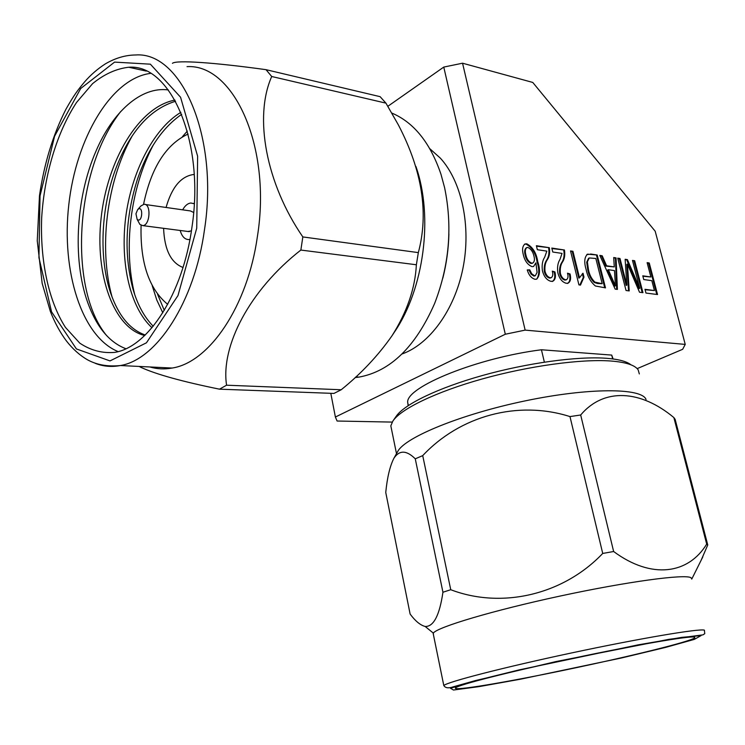 <?xml version="1.0" encoding="UTF-8"?>
<svg xmlns="http://www.w3.org/2000/svg" width="745" height="745" viewBox="0 0 745 745"><rect width="100%" height="100%" fill="white"/><g stroke="black" fill="none" stroke-linecap="round" stroke-linejoin="round"><path stroke-width="1.12" d="M632.468 260.405L634.656 260.741L642.954 292.673L639.517 292.236L627.448 264.056L629.218 290.913L626.042 290.513L617.745 258.152L619.989 258.496L626.834 285.13L625.148 259.288L627.42 259.632L639.704 288.306L632.468 260.405M590.571 253.998L597.192 255.013L605.489 287.877L595.404 285.987C590.608 281.983 587.507 276.46 586.101 269.42C583.922 262.091 584.415 256.997 587.591 254.157L597.192 255.013M562.047 253.412L552.771 252.024L551.812 248.066L564.449 250.003C565.185 254.855 564.589 258.766 562.68 261.756C560.668 264.652 559.905 268.507 560.37 273.331C561.302 276.842 562.996 278.975 565.474 279.748L566.517 279.664C568.081 278.546 568.407 276.386 567.494 273.201L570.055 273.974C571.164 278.602 570.521 281.657 568.128 283.137L566.247 283.277C562.224 282.178 559.43 278.732 557.875 272.931C557.074 267.325 557.782 262.817 559.989 259.409L562.047 253.412M535.05 279.291C531.381 278.22 528.782 275.101 527.246 269.932L529.742 269.83L531.697 273.75L534.5 275.715L535.394 275.641L537.08 272.372L535.916 262.892L533.532 266.514L532.042 266.645C527.6 264.792 524.685 260.778 523.288 254.585C521.956 249.445 522.543 245.906 525.057 243.969L526.799 243.811C532.759 247.089 536.409 253.011 537.741 261.588C540.367 269.625 540.013 275.473 536.679 279.151L535.05 279.291M685.232 344.404L655.19 231.22L532.768 82.444L462.552 63.204L525.141 330.119L685.232 344.404L682.653 349.303L637.171 368.626M546.839 251.13L537.35 249.705L536.391 245.71L549.316 247.694C550.043 252.592 549.41 256.55 547.435 259.558C545.359 262.482 544.548 266.384 545.005 271.264C545.927 274.803 547.659 276.972 550.183 277.755L551.263 277.662C552.865 276.525 553.209 274.346 552.296 271.143L554.913 271.925C556.012 276.572 555.351 279.654 552.92 281.172L550.955 281.321C546.839 280.213 543.999 276.721 542.444 270.854C541.662 265.183 542.407 260.629 544.697 257.183L546.839 251.13M578.93 284.897L570.53 250.935L572.942 251.298L579.498 277.773L583.009 273.21L583.978 277.112L580.495 285.093L578.93 284.897M613.712 257.537L616.059 257.9L617.391 289.405L615.165 289.116L599.8 255.414L602.193 255.777L606.598 265.797L614.271 266.915L613.712 257.537M647.116 262.65L649.249 262.976L657.537 294.545L645.952 293.055L644.974 289.311L654.427 290.55L651.838 280.669L643.745 279.543L642.777 275.827L650.869 276.972L647.116 262.65M613.116 358.969L611.71 355.086L612.66 358.904M402.021 353.987C429.427 344.292 454.497 310.274 462.924 268.386C471.362 226.527 461.872 181.78 440.388 158.182L429.837 148.721M544.362 362.135L541.438 349.768C477.359 357.833 406.528 386.767 407.655 402.188L408.176 405.615M525.141 330.119L505.306 334.235L443.769 67.078L387.856 106.293M330.799 393.304L335.39 417.023L337.094 421.027L392.224 422.089M505.306 334.235L335.39 417.023M541.438 349.768L611.71 355.086M443.769 67.078L462.552 63.204M673.862 417.563L675.138 419.333L707.75 544.977L706.688 544.101L673.862 417.563C641.063 390.175 604.083 387.223 580.681 414.993L613.638 551.514L602.724 553.442L569.981 416.585C517.728 399.953 459.935 415.896 422.722 455.623L450.744 589.714L442.94 592.238L415.263 458.818C406.556 450.185 399.45 449.971 393.937 458.194C389.933 466.044 387.214 477.48 385.752 492.473L410.123 614.057C415.282 621.032 420.292 625.176 425.162 626.471C433.609 626.806 439.531 615.389 442.94 592.238M580.681 414.993L569.981 416.585M422.722 455.623L415.263 458.818M701.185 560.156L707.75 544.977M706.688 544.101C688.361 574.199 651.521 579.591 613.638 551.514M602.724 553.442C563.099 595.078 501.478 609.103 450.744 589.714M694.293 637.096L694.787 637.832C690.354 641.65 628.724 656.755 567.28 669.569C505.771 682.439 451.079 691.63 455.614 687.793C458.864 684.72 509.98 671.664 572.318 658.412C634.647 645.142 689.023 635.792 694.293 637.096M702.842 556.832L691.76 579.098L691.034 577.738C685.288 573.808 627.076 581.612 559.858 596.112C492.641 610.565 437.362 627.141 433.311 633.092L433.497 635.029M397.606 451.694L397.839 451.293C405.354 437.166 461.192 414.183 525.011 400.912C588.839 387.521 641.771 387.782 646.045 399.441M393.22 420.553L396.163 416.353C404.06 404.488 437.725 388.024 482.471 375.489C527.181 362.964 577.505 356.11 606.29 358.271C618.462 359.211 626.685 361.39 630.95 364.817M639.331 373.934L638.148 369.818C634.936 365.115 625.8 362.172 610.723 360.999C580.97 358.82 528.699 365.963 482.266 378.944C435.788 391.935 400.931 408.912 392.866 421.065L390.827 425.842L391.768 430.489M341.21 389.756L333.965 393.425L219.477 389.169L226.573 385.202L341.21 389.756C361.167 373.627 378.088 355.654 391.963 335.837C407.012 312.053 415.142 288.362 416.371 264.764L300.859 250.059L302.833 236.929L418.327 252.611C428.897 213.247 422.247 170.68 398.379 124.927L385.938 103.136L271.711 76.502L266.021 69.676L380.108 96.664L385.938 103.136M416.371 264.764L418.327 252.611M139.157 366.438L141.205 367.49C156.431 374.409 182.525 381.636 219.477 389.169M226.573 385.202C220.557 346.202 249.603 290.056 300.859 250.059M302.833 236.929C265.974 183.419 253.756 116.891 271.711 76.502M266.021 69.676C214.234 62.506 176.304 59.889 172.421 63.316M106.74 335.716C68.298 289.861 74.463 170.037 120.727 111.508M112.085 297.078C98.806 249.063 106.051 183.028 131.94 136.409M134.677 294.415C123.316 248.793 129.928 189.528 153.097 145.34M187.312 131.092L182.385 136.717M152.241 285.735L156.785 300.021L162.801 312.779M180.877 112.327C152.734 129.351 131.111 173.464 125.607 218.155C120.094 263.981 130.356 307.825 151.989 327.726M174.926 100.081C138.039 107.084 107.206 161.451 101.143 217.829C94.652 275.222 113.92 328.284 144.716 335.501M168.351 89.94C140.917 86.169 112.644 112.113 96.068 150.946C74.938 199.129 72.433 264.363 89.149 306.335C97.893 328.564 110.139 342.7 125.877 348.725M118.092 351.584C81.578 336.675 61.22 270.994 68.782 204.838C76.018 138.691 110.968 78.337 150.602 73.373M157.54 294.228L164.282 310.358M181.696 114.302C162.503 127.637 147.78 149.196 137.527 178.977C125.449 217.121 123.828 253.458 132.684 288.008C137.201 304.109 144.046 316.849 153.219 326.245M175.569 101.246C150.369 108.994 130.72 130.748 116.611 166.517C100.622 207.101 98.75 258.645 110.781 293.465C118.632 315.88 130.114 329.718 145.228 334.999M191.959 227.178C182.963 294.098 147.938 347.338 114.674 352.385C102.251 353.456 90.629 350.383 79.79 343.147L65.467 327.418C48.555 301.157 40.062 260.769 41.673 217.866C44.3 174.87 56.89 132.359 76.577 102.41L92.603 83.626C104.263 74.127 116.313 68.67 128.745 67.246C170.847 63.688 205.089 142.23 191.959 227.178M143.552 204.353C151.17 167.765 166.023 144.325 188.094 134.044M167.7 304.351C148.935 288.911 140.06 262.566 141.094 225.316M194.194 174.526L193.253 174.544C180.802 176.5 171.741 187.47 166.07 207.473M163.593 228.324C164.487 249.78 170.959 262.827 183 267.464M149.829 366.959C157.027 369.082 164.477 369.446 172.16 368.039C208.982 362.545 247.573 306.81 257.416 236.426C271.813 146.923 233.66 63.791 187.032 66.64M135.953 213.778L137.62 209.699C143.608 204.009 142.621 223.956 137.145 219.356L135.953 213.778M137.62 209.699L140.796 206.067L143.859 204.316C151.375 203.115 150.276 225.418 142.807 225.623L139.892 224.431L138.058 221.042M187.908 231.481L191.409 230.875M193.625 212.455L190.385 210.928L145.284 204.512M182.674 209.829C184.993 205.629 187.731 203.357 190.897 203.013L194.24 203.758M189.938 239.415L189.09 239.564C184.909 239.657 181.938 236.631 180.197 230.475M415.906 166.433C433.665 216.693 423.952 289.181 394.263 332.344L391.963 335.837M448.9 234.014C448.518 248.998 446.488 263.721 442.828 278.174M355.151 377.566L358.96 377.11C390.352 371.392 415.58 346.853 434.624 303.485C449.328 265.295 452.662 226.694 444.607 187.693L441.003 174.349C430.321 142.882 413.931 122.45 391.833 113.063M527.348 270.249L529.742 269.83M529.071 270.184L531.027 274.095L531.697 273.75M531.027 274.095L533.83 276.06L534.5 275.715M533.83 276.06L535.161 275.762M533.541 266.514L535.916 262.892M524.415 244.323L526.799 243.811M526.138 244.174C532.098 247.442 535.739 253.365 537.08 261.942L537.741 261.588M537.08 261.942C539.436 269.299 539.315 275.026 536.717 279.142M531.036 263.469L532.74 263.032C534.454 261.84 534.863 259.586 533.988 256.271C533.029 251.847 530.962 248.895 527.786 247.405L526.268 247.834C524.582 249.221 524.219 251.67 525.197 255.19C526.072 259.428 528.019 262.193 531.036 263.469L532.582 263.078M525.197 255.19L525.858 254.837C526.734 259.074 528.689 261.84 531.707 263.125M526.939 247.48C525.244 248.858 524.88 251.316 525.858 254.837M536.502 246.185L549.316 247.694M548.655 248.038C549.372 252.937 548.748 256.895 546.765 259.912C544.688 262.827 543.878 266.729 544.334 271.608L545.005 271.264M544.334 271.608C545.256 275.147 546.988 277.317 549.512 278.099L550.183 277.755M549.512 278.099L551.104 277.708M552.436 271.72L554.913 271.925M554.243 272.26C555.342 276.917 554.68 279.999 552.25 281.508M551.924 248.541L564.449 250.003M563.788 250.348C564.524 255.2 563.928 259.111 562.009 262.1C560.007 264.987 559.234 268.852 559.709 273.676L560.37 273.331M559.709 273.676C560.631 277.177 562.335 279.319 564.803 280.092L565.474 279.748M564.803 280.092L566.349 279.71M567.634 273.778L570.055 273.974M569.385 274.309C570.493 278.937 569.851 281.992 567.466 283.472M570.642 251.391L572.942 251.298M572.281 251.642L578.837 278.108L579.498 277.773M582.376 273.666L583.316 277.447L583.978 277.112M583.316 277.447L579.852 285.018M596.531 255.349L604.716 287.775M586.846 254.529L589.91 254.334M588.587 258.292L586.706 262.175L587.824 270.137C588.755 275.101 590.887 279.207 594.203 282.439L597.574 283.519L602.183 283.705L595.832 258.478L589.239 257.956L587.367 261.84L588.485 269.802C589.425 274.775 591.549 278.872 594.873 282.113L602.183 283.705M597.574 283.519L598.235 283.193M594.203 282.439L594.873 282.113M587.824 270.137L588.485 269.802M586.706 262.175L587.367 261.84M613.74 257.975L616.059 257.9M615.407 258.226L616.711 289.311M600.014 255.88L602.193 255.777M601.541 256.112L605.936 266.123L606.598 265.797M605.936 266.123L614.271 266.915M608.32 269.718L607.659 270.044L614.746 286.164L615.407 285.847L614.495 270.593L608.32 269.718L615.407 285.847M632.579 260.843L634.656 260.741M634.004 261.067L642.181 292.58M628.529 290.829L626.796 264.382L627.448 264.056M617.866 258.599L619.989 258.496M619.337 258.822L626.173 285.447L626.834 285.13M625.176 259.716L627.42 259.632M626.759 259.958L639.042 288.613L639.704 288.306M647.228 263.078L649.249 262.976M648.597 263.292L656.773 294.443M645.086 289.731L654.427 290.55M642.888 276.246L650.869 276.972M453.481 690.028L450.502 688.306L473.215 681.237L519.246 669.867L638.102 644.863L681.777 637.366L701.073 635.606L694.293 639.396L665.481 647.433L621.609 657.947L520.448 679.207L478.905 686.648L453.481 690.028M704.388 630.14C699.155 628.408 640.02 638.353 571.592 652.937C503.173 667.483 447.27 681.973 443.797 685.512C445.361 688.063 448.565 688.482 453.407 686.778L475.422 680.576L556.021 661.56L668.805 639.35L702.991 634.852L704.761 633.669L704.388 630.14M40.034 195.87L54.59 136.205L80.702 88.515L114.581 62.105L150.378 64.182L180.56 97.223L197.63 156.217L196.736 228.166L177.971 295.588L146.448 342.802L110.009 360.915L76.428 348.939L51.554 311.82L38.936 257.668L40.034 195.87M204.53 229.423C218.946 136.884 181.482 51.47 135.711 54.972C125.542 55.056 115.447 58.008 105.436 63.828C97.679 68.819 90.797 74.77 84.79 81.68C78.113 89.651 73.857 95.174 65.867 109.375C52.914 135.003 44.113 163.779 39.476 195.73L37.25 240.803L42.176 283.398L50.362 311.457C54.795 322.715 60.122 332.503 66.333 340.828C72.647 348.939 79.631 355.216 87.286 359.667C96.561 364.873 107.597 366.829 120.383 365.534C156.515 359.798 194.668 302.172 204.53 229.423M95.276 363.346C103.294 366.475 111.666 367.211 120.383 365.534L172.16 368.039M546.765 259.912L547.435 259.558M562.009 262.1L562.68 261.756M611.785 279.273L612.446 278.947M627.15 269.373L627.802 269.047M408.344 405.513L407.655 402.188M694.629 637.18L694.787 637.832M433.143 633.315L443.797 685.512M433.311 633.092L425.162 626.471M397.839 451.293L393.937 458.194M396.498 453.658L390.827 425.842M146.309 71.101L128.745 67.246M140.405 366.503L141.205 367.49M194.203 174.702L193.253 174.544M137.145 219.356L139.892 224.431M142.807 225.623L189.36 231.667M189.09 239.564L189.891 239.657M193.43 203.394L194.249 203.506M355.812 376.951L358.96 377.11M535.394 275.641L534.724 275.985M525.057 243.969L524.396 244.332M532.74 263.032L532.07 263.376M551.263 277.662L550.602 278.006M566.517 279.664L565.846 279.999M587.591 254.157L586.93 254.492"/></g></svg>

